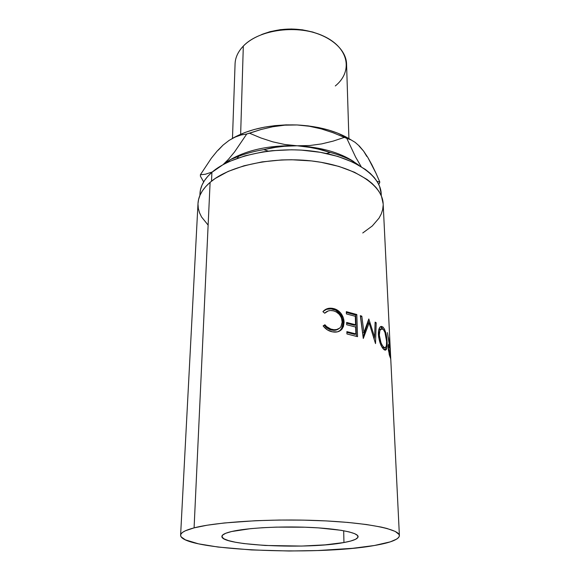 <?xml version="1.0" encoding="UTF-8"?>
<svg xmlns="http://www.w3.org/2000/svg" width="580" height="580" viewBox="0 0 580 580"><rect width="100%" height="100%" fill="white"/><g stroke="black" fill="none" stroke-linecap="round" stroke-linejoin="round"><path stroke-width="0.87" d="M348.906 138.555L346.572 63.989C346.267 49.336 329.701 34.959 306.037 30.697C282.409 26.368 255.693 33.176 243.31 46.103C259.086 29.232 298.613 24.135 323.829 36.221C349.269 48.06 352.945 71.688 335.312 85.949M261.631 34.532L270.026 31.675L280.495 29.638L291.428 29L302.332 29.812L312.721 32.03L320.117 34.633C300.636 27.224 281.14 27.195 261.638 34.532M343.954 542.532C308.415 549.55 220.538 545.613 221.893 536.406C221.966 534.68 225.185 533.056 231.55 531.534L225.707 533.281L222.524 535.144L222.017 537.037L224.105 538.885L228.607 540.625L235.262 542.198L243.781 543.554L265.009 545.468L301.767 546.063L325.097 544.866L343.954 542.532L350.813 541.002L355.54 539.291L357.882 537.457L357.642 535.565L354.728 533.687L349.153 531.904L341.04 530.287L318.471 527.88L304.95 527.213L276.464 527.118L262.834 527.706L250.473 528.67L231.55 531.534C246.471 527.974 279.632 526.103 308.879 527.358C338.183 528.605 358.208 532.65 358.106 536.645C357.904 538.878 353.184 540.843 343.954 542.532L343.679 530.743L343.954 542.532M243.31 46.103L240.649 134.241L243.31 46.103C238.061 51.627 235.313 57.522 235.074 63.793L232.478 138.352M381.212 193.821L379.559 186.26L377.37 181.859L374.26 177.545L370.243 173.384L365.349 169.411L353.075 162.248L337.864 156.44L320.363 152.308L301.39 150.111L291.638 149.785L272.216 150.684L262.791 151.909L245.094 155.795L229.607 161.399L222.908 164.749L211.917 172.311L211.512 181.192L211.917 172.311L207.713 176.429L204.414 180.699L202.021 185.078L200.542 189.515L199.984 193.481C200.361 186.071 204.341 179.024 211.917 172.311C230.912 155.469 274.898 145.935 314.273 151.373C353.713 156.716 380.676 175.37 381.205 193.778L381.307 195.823M194.09 527.865C216.405 521.971 270.505 518.578 318.942 520.586C367.459 522.558 399.605 529.228 399.395 535.572C398.953 539.436 390.608 542.75 374.375 545.505L352.589 548.317L317.521 550.55L289.029 551L251.43 549.934L218.087 547.056L198.44 543.822L185.39 539.85L181.185 536.913L180.597 535.391L181.076 533.854L182.656 532.317L185.346 530.794L194.09 527.865L207.198 525.212L224.271 522.979L255.751 520.702L279.197 520.042L303.209 520.122L326.533 520.934L347.949 522.435L366.43 524.523L381.183 527.075L386.99 528.481L395.292 531.461L399.105 534.535L399.366 536.072L398.569 537.587L396.756 539.066L390.289 541.858L374.375 545.505C316.049 556.176 180.177 550.195 180.605 535.188C180.713 532.65 185.208 530.207 194.09 527.865L210.112 182.345L194.09 527.865M390.746 358.875L383.155 203.761C382.626 185.368 355.076 166.685 314.715 161.334C274.427 155.889 229.455 165.481 210.112 182.345C202.42 189.044 198.382 196.076 198.005 203.435L180.605 535.188M389.528 337.473L390.55 358.418L388.382 350.139L388.238 345.789L388.723 344.237L389.347 345.056L387.433 332.615L389.825 346.419L389.528 337.473L389.825 346.419L389.035 346.47L389.825 346.419L387.433 332.615L389.347 345.056L388.491 344.469L388.23 348.196L389.368 355.062L390.55 358.418L389.528 337.473M384.438 349.936L382.184 347.435L380.378 343.781L378.588 336.893L378.61 330.462L379.646 327.606L381.183 326.351L382.923 327.011L384.533 329.273L386.693 337.379L386.918 347.587L385.548 350.161L384.438 349.936M363.928 332.55L368.815 318.971L374.593 337.132L375.122 322.118L376.188 322.741L375.521 343.599L369.119 322.937L363.29 338.474L360.332 315.665L361.818 316.187L363.928 332.55L362.681 332.985L363.928 332.55L361.818 316.187L360.608 316.651L362.681 332.985L360.455 316.593L361.818 316.187L360.332 315.665L363.29 338.474L369.119 322.937L367.8 323.343L363.073 336.791L367.8 323.343L369.119 322.937L375.521 343.599L376.188 322.741L375.093 323.002L376.188 322.741L375.122 322.118L374.593 337.132L368.815 318.971L363.928 332.55M356.823 314.519L357.541 336.654L346.934 333.95L346.869 331.637L355.866 333.899L355.649 327.04L346.688 324.742L346.623 322.458L355.576 324.771L355.308 316.288L346.39 313.925L346.332 311.67L356.823 314.519L355.692 315.012L346.347 312.446L355.692 315.012L356.374 336.32L355.692 315.012L356.823 314.519L346.332 311.67L346.39 313.925L355.308 316.288L355.576 324.771L354.467 325.257L346.644 323.219L354.467 325.257L355.576 324.771L346.623 322.458L346.688 324.742L355.649 327.04L355.866 333.899L354.75 334.377L346.891 332.383L354.75 334.377L355.866 333.899L346.869 331.637L346.934 333.95L357.541 336.654L356.823 314.519M323.589 326.504L323.132 325.887L324.909 324.742L326.598 326.591L330.817 329.07L334.015 329.737L336.69 329.541L339.713 328.091L340.859 326.873L342.236 322.719L341.482 317.891L339.336 314.404L336.212 311.866L333.5 310.829L330.361 310.517L328.251 310.923L324.72 313.214L322.922 311.67L324.844 309.887L329.795 308.212L333.13 308.48L337.364 310.111L340.888 313.28L343.353 317.942L344.078 322.306L343.404 326.7L341.055 330.035L337.422 331.869L332.318 331.818L327.562 330.005L323.589 326.504M199.969 193.959L199.969 195.308M383.155 203.812L381.51 196.323L379.284 191.915L376.123 187.601L372.034 183.425L367.046 179.445L354.503 172.26L338.952 166.431L321.044 162.291L311.467 160.928L291.638 159.746L281.641 159.942L262.117 161.885L244.006 165.786L228.172 171.404L215.289 178.43L210.112 182.345L205.827 186.47L202.471 190.748L200.042 195.134L198.548 199.578L198.005 203.464M197.983 204.022L198.317 208.438L199.52 212.773L201.572 217L208.01 224.96M362.754 232.971L372.273 225.982L379.037 218.124L381.263 213.933L382.655 209.619L383.177 205.219M238.728 156.252L237.256 158.318L238.728 156.252C246.297 153.359 254.656 151.155 263.806 149.633C254.656 151.155 246.297 153.359 238.728 156.252L230.564 159.529L238.728 156.252M268.301 151.126L263.806 149.633L271.991 147.755L288.63 145.768L297.134 145.776L305.631 146.501L322.197 149.908L330.31 152.475L326.344 153.468M352.727 161.051C346.26 157.6 338.785 154.737 330.31 152.475C338.785 154.737 346.26 157.6 352.727 161.051L359.063 165.365L352.727 161.051L353.387 162.393L352.727 161.051M268.308 151.126L263.806 149.633L280.256 146.443L297.134 145.776C320.617 147.088 339.459 152.33 353.648 161.516C339.459 152.33 320.617 147.088 297.134 145.776C269.439 145.065 246.797 149.908 229.209 160.305C246.797 149.908 269.439 145.065 297.134 145.776L313.976 147.893L330.31 152.475L326.337 153.468M226.432 162.103L230.564 159.529L223.126 164.626L226.432 162.103M379.82 182.04L377.109 181.446L379.82 182.04L379.342 183.483L379.82 182.04L375.978 173.217L379.82 182.04M378.718 184.331L379.342 183.483L378.718 184.331M309.611 145.544L297.134 145.776L284.809 144.493L272.68 141.817L260.869 137.953L249.53 133.219L246.775 133.973L234.545 151.967L228.382 159.362L223.039 164.669L228.382 159.362L234.545 151.967L246.775 133.973L261 129.514L272.702 126.759L284.729 125.164L297.098 124.961L308.074 125.874L318.681 127.578L328.686 130.05L337.894 133.219L351.219 139.969C337.248 131.218 319.203 126.215 297.098 124.961C271.012 124.221 249.306 128.782 231.978 138.642L244.811 132.552L254.163 129.514L264.277 127.187L274.956 125.628L285.976 124.881L297.098 124.961L309.263 126.237L321.248 128.883L332.978 132.69L344.346 137.38L333.195 141.1L321.639 143.898L309.611 145.544L297.134 145.776L284.809 144.493L272.68 141.817L260.869 137.953L249.53 133.219L261 129.514L272.702 126.759L284.729 125.164L297.098 124.961L309.263 126.237L321.248 128.883L332.978 132.69L346.804 138.359L344.346 137.38L333.195 141.1L321.639 143.898L309.611 145.544M359.085 146.059L363.624 151.133L359.303 146.008L355.076 142.303L350.922 139.831L346.804 138.359L355.642 157.129L361.151 166.605L355.642 157.129L346.804 138.359L350.922 139.831L355.076 142.303L359.303 146.008L363.624 151.133L366.792 156.426M223.061 145.101L217.108 151.119L211.338 158.231L200.375 174.768L205.349 174.246L212.331 171.956L205.349 174.246L200.375 174.768L200.426 176.255L203.674 181.881L200.426 176.255L200.375 174.768L211.338 158.231L217.108 151.119L223.061 145.101L229.107 140.389L235.067 137.097L240.954 135.017L246.775 133.973L240.954 135.017L235.067 137.097L229.107 140.389L223.061 145.101L218.305 150.118M371.968 164.923L375.978 173.217L367.843 157.477L371.968 164.923M363.624 151.133L367.843 157.477L363.624 151.133M337.48 329.534L334.16 330.317L330.114 329.643L325.967 327.178L324.307 325.337L323.241 326.032L324.307 325.337C326.482 328.106 329.157 329.723 332.347 330.201L333.079 329.629C329.832 329.135 327.113 327.504 324.909 324.742L323.132 325.887C325.743 329.346 329.034 331.361 333.007 331.934C337.031 332.579 340.156 331.463 342.388 328.584L344.078 322.306C344.027 319.305 343.099 316.484 341.294 313.838C338.974 310.706 336.045 308.879 332.507 308.364C328.606 307.741 325.416 308.843 322.922 311.67L324.72 313.214C326.823 311.032 329.433 310.177 332.565 310.641C338.35 311.989 341.576 315.694 342.251 321.769L340.917 326.786C339.061 329.164 336.451 330.114 333.079 329.629L332.347 330.201C334.798 330.571 336.915 330.1 338.684 328.787L338.676 328.795M323.103 311.46C325.518 309.234 328.411 308.4 331.782 308.959L332.507 308.364L331.782 308.959C335.269 309.474 338.147 311.286 340.424 314.396L341.294 313.838L340.424 314.396C342.193 317.028 343.106 319.848 343.15 322.85L344.078 322.306L343.15 322.85L341.453 329.172L339.59 331.057M339.604 331.049L342.49 327.236L343.15 322.85L342.439 318.485L339.59 313.309L335.574 310.148L331.115 308.864L326.547 309.321L323.241 311.322M373.578 337.386L374.593 337.132L373.578 337.386M368.184 320.791L368.88 323.009L368.184 320.791M374.325 337.205L374.245 339.641L374.325 337.205M380.444 326.692L381.408 327.272L382.923 327.011L380.088 327.011C378.834 328.418 378.262 330.941 378.385 334.58C379.175 341.808 381.053 346.825 384.018 349.631L386.208 349.638C387.005 348.305 387.31 345.738 387.121 341.939C386.766 334.935 385.366 329.955 382.923 327.011L381.408 327.272L382.699 328.94L380.545 326.728M386.621 342.004L387.121 341.939L386.621 342.004M385.352 347.761L384.54 349.994L385.352 347.761M380.821 329.019L379.124 329.512L378.653 330.216L380.291 328.918M384.112 347.746L383.017 348.029L382.235 347.529L383.88 347.376C381.502 345.086 379.987 341.025 379.349 335.204C379.255 332.325 379.668 330.339 380.596 329.244L383.054 329.215C385.076 331.564 386.258 335.595 386.592 341.294C386.737 344.288 386.476 346.311 385.809 347.355L382.351 347.623L385.671 347.521L386.468 345.361L386.592 341.294L384.953 332.398L383.395 329.556L381.633 328.65L379.871 330.535L379.349 335.204L378.435 335.392L379.349 335.204L380.959 342.642L382.409 345.557L384.228 347.63M388.31 345.144L389.347 345.056L388.31 345.144M388.223 345.985L389.659 345.883L388.223 345.985M388.846 346.485L388.209 346.419L388.846 346.485M388.274 348.892L388.796 346.572L389.927 348.573L390.275 355.605L389.586 355.649L390.275 355.605L389.927 348.573L388.875 346.463L388.274 348.892M389.137 354.3L389.789 354.25L390.275 355.605L388.643 348.856L389.789 354.25L389.137 354.3M390.34 350.567L390.804 360.383M390.55 354.895L390.456 353.082L390.55 354.895M399.395 535.55L390.732 358.454M199.882 195.511L199.984 193.459M341.453 329.172L342.388 328.577M384.627 349.892L386.2 349.653M379.124 329.512L380.589 329.244M388.796 346.579L388.201 346.63"/></g></svg>
